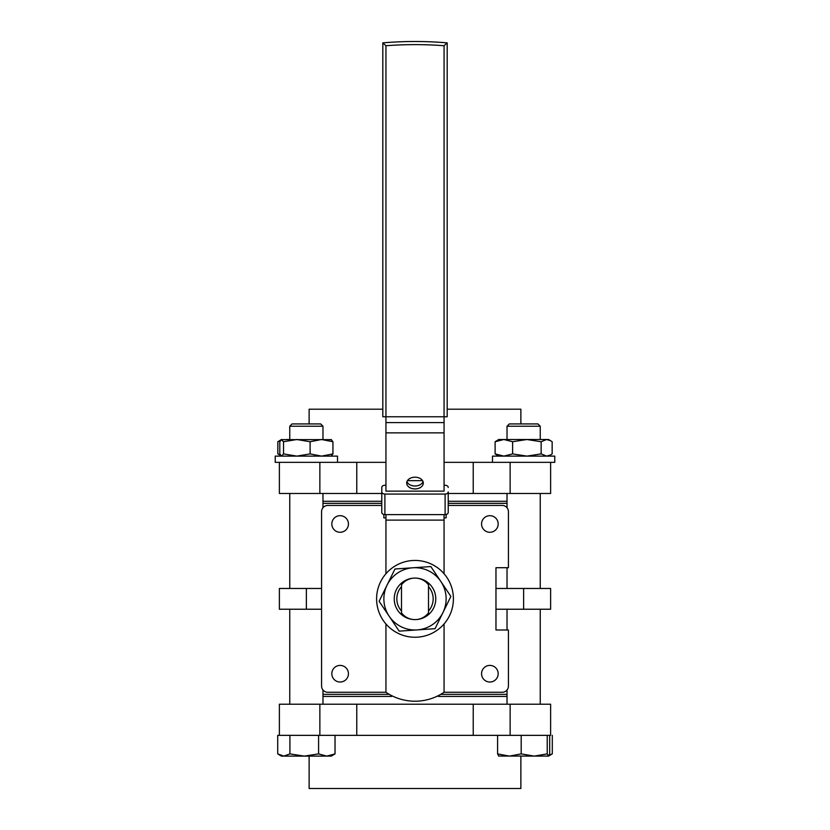 <?xml version="1.0" encoding="UTF-8"?>
<svg xmlns="http://www.w3.org/2000/svg" width="830" height="830" viewBox="0 0 830 830"><rect width="100%" height="100%" fill="white"/><g stroke="black" fill="none" stroke-linecap="round" stroke-linejoin="round"><path stroke-width="1.25" d="M415 578.085A16.839 16.839 0 0 0 401.502 584.849L401.502 612.841A16.839 16.839 0 0 0 428.498 612.841L428.498 584.849A16.839 16.839 0 0 0 415 578.085M321.573 609.23L279.378 609.23L279.378 588.47L321.573 588.47M309.123 423.933L309.123 409.2L382.817 409.2M550.622 493.487L550.622 462.341L550.622 493.487L448.221 493.487M309.123 756.109L309.123 788.5L520.877 788.5L520.877 756.109M289.919 735.349L289.919 753.889L283.808 756.109L277.708 753.889L277.708 735.349L318.585 735.349L279.378 735.349L279.378 704.214L550.622 704.214L550.622 735.349L319.861 735.349L319.861 704.214M507.026 696.422L438.354 696.422L438.354 695.644M391.646 695.644L391.646 696.422L322.974 696.422M381.779 501.268L322.974 501.268M507.026 501.268L448.221 501.268M489.866 665.411A8.3 8.3 0 0 0 481.566 673.721A8.3 8.3 0 0 0 489.866 682.021A8.3 8.3 0 0 0 498.176 673.721A8.3 8.3 0 0 0 489.866 665.411M340.134 665.411A8.3 8.3 0 0 0 331.824 673.721A8.3 8.3 0 0 0 340.134 682.021A8.3 8.3 0 0 0 348.434 673.721A8.3 8.3 0 0 0 340.134 665.411M340.134 515.679A8.3 8.3 0 0 0 331.824 523.979A8.3 8.3 0 0 0 340.134 532.279A8.3 8.3 0 0 0 348.434 523.979A8.3 8.3 0 0 0 340.134 515.679M489.866 515.679A8.3 8.3 0 0 0 481.566 523.979A8.3 8.3 0 0 0 489.866 532.279A8.3 8.3 0 0 0 498.176 523.979A8.3 8.3 0 0 0 489.866 515.679M381.779 505.429L327.808 505.429A6.225 6.225 0 0 0 321.573 511.654L321.573 686.047A6.225 6.225 0 0 0 327.808 692.272L385.94 692.272A51.668 51.668 0 0 0 444.06 692.272L502.192 692.272A6.225 6.225 0 0 0 508.427 686.047L508.427 629.991L495.967 629.991L495.967 567.71L508.427 567.71L508.427 511.654A6.225 6.225 0 0 0 502.192 505.429L448.221 505.429M446.146 514.496L446.146 517.879L444.06 517.879M383.854 514.496L383.854 517.879L385.94 517.879M381.779 503.343L322.974 503.343M389.249 694.347L322.974 694.347M507.026 694.347L440.751 694.347M507.026 503.343L448.221 503.343M523.637 609.23L523.637 588.47L550.622 588.47L550.622 609.23L495.967 609.23M523.637 588.47L495.967 588.47M473.235 735.349L473.235 704.214M356.765 735.349L356.765 704.214M381.779 493.487L279.378 493.487L279.378 462.341M385.94 462.341L356.765 462.341L356.765 493.487M356.765 462.341L319.861 462.341L319.861 493.487M510.139 493.487L510.139 462.341L473.235 462.341L473.235 493.487M473.235 462.341L444.06 462.341M447.183 409.2L520.877 409.2L520.877 423.933M444.06 45.743A375.751 375.751 0 0 0 385.94 45.743L382.817 42.87A378.864 378.864 0 0 1 447.183 42.87L447.183 416.774L444.06 416.774L444.06 45.743L447.183 42.87L445.098 44.779M415 477.198A8.3 5.872 180 0 0 406.7 483.07A8.3 5.872 180 0 0 415 488.943A8.3 5.872 180 0 0 423.3 483.07A8.3 5.872 180 0 0 415 477.198M423.041 481.608A8.3 5.872 0 0 1 415 486.007A8.3 5.872 0 0 1 406.959 481.608M385.94 485.26L384.892 485.26A3.113 2.2 0 0 0 381.779 487.459L381.779 491.868A3.113 2.2 0 0 0 384.892 494.068L384.892 514.621L445.108 514.621L445.108 494.068A3.113 2.2 0 0 0 448.221 491.868L448.221 512.421A3.113 2.2 180 0 1 445.108 514.621M384.892 514.621A3.113 2.2 180 0 1 381.779 512.421L381.779 491.868M444.06 432.866L385.94 432.866L385.94 491.132L444.06 491.132L444.06 416.774L382.817 416.774L382.817 42.87L384.902 44.779M385.94 432.866L385.94 45.743M384.892 494.068L445.108 494.068M448.221 508.012L448.221 491.868M448.221 487.459A3.113 2.2 0 0 0 445.108 485.26L444.06 485.26M422.563 480.653L407.437 480.653M444.06 573.738L444.06 514.621M385.94 573.738L385.94 514.621M385.94 692.272L385.94 623.952M444.06 692.272L444.06 623.952M492.491 462.341L554.772 462.341L554.772 456.116L492.491 456.116L492.491 462.341M548.765 455.992L550.601 454.933L546.648 456.116L541.139 453.896L541.139 441.736L526.874 439.506L512.618 441.736L503.862 439.506L495.116 441.736L498.716 439.506L538.971 439.506M526.874 439.506L548.547 439.506L550.601 440.699L552.158 441.736L552.158 453.896L550.601 454.933M541.139 441.736L546.648 439.506L550.601 440.699M541.139 453.896L526.874 456.116L512.618 453.896L512.618 441.736M512.618 453.896L503.862 456.116L495.116 453.896L495.116 441.736M495.116 453.896L498.716 456.116M409.512 636.859A38.408 38.408 0 0 0 453.014 604.333A38.408 38.408 0 0 0 420.488 560.831A38.408 38.408 0 0 0 376.986 593.367A38.408 38.408 0 0 0 409.512 636.859M397.767 610.424A20.76 20.76 0 0 0 433.322 608.608A20.76 20.76 0 0 0 403.421 581.612A20.76 20.76 0 0 0 397.767 610.424M428.498 586.686A18.167 18.167 0 0 1 428.498 611.005M401.502 611.005A18.167 18.167 0 0 1 401.502 586.686M389.156 616.213A31.146 31.146 0 0 1 412.884 567.782L430.822 566.558L440.844 581.477A31.146 31.146 0 0 1 417.117 629.918A31.146 31.146 0 0 1 389.156 616.213L379.123 601.293L387.029 585.15L394.945 569.007L412.884 567.782A31.146 31.146 0 0 1 440.844 581.477L450.877 596.407L435.055 628.694L399.178 631.142L389.156 616.213M331.066 456.116L332.944 453.896L321.521 456.116L310.109 453.896L296.818 456.116L283.538 453.896L283.538 441.736L281.235 439.63L331.492 439.63M331.066 439.506L332.944 441.736L321.521 439.506L322.974 439.506L322.974 426.226L289.753 426.226L289.753 439.506L286.599 439.506M332.944 453.896L332.944 441.736M321.521 439.506L310.109 441.736L310.109 453.896M283.538 441.736L296.818 439.506L310.109 441.736M281.661 439.506L279.793 441.736L279.793 453.896L281.661 456.116L277.843 453.896L277.843 441.736L280.322 440.689M283.538 453.896L281.661 456.116M280.322 454.933L277.843 453.896M281.453 439.506L277.843 441.736M275.228 462.341L337.509 462.341L337.509 456.116L275.228 456.116L275.228 462.341M537.954 423.933L540.247 426.226L537.954 423.933L509.309 423.933L507.026 426.226L507.026 439.506M540.247 426.226L540.247 439.506L540.247 426.226L507.026 426.226M521.188 735.349L521.188 753.889L509.392 756.109L497.585 753.889L498.809 756.109M497.585 735.349L497.585 753.889M547.229 735.349L547.229 753.889L534.209 756.109L521.188 753.889M549.678 735.349L549.678 753.889L548.454 756.109L547.229 753.889M552.292 735.349L552.292 753.889L548.547 756.109L498.633 756.057M322.974 426.226L320.691 423.933L292.046 423.933L289.753 426.226M335.03 753.889L326.802 756.109L331.284 756.109L335.03 753.889L335.03 735.349L318.585 735.349L318.585 753.889L304.247 756.109L289.919 753.889M278.849 754.605L281.453 756.109L326.802 756.109L318.585 753.889M552.292 753.889L549.221 755.207M306.363 609.23L306.363 588.47M510.139 735.349L510.139 704.214M444.06 422.584L385.94 422.584M444.06 520.109L385.94 520.109M415 41.5A378.864 378.864 0 0 1 447.183 42.87M550.622 735.349L550.622 704.214M554.772 462.341L554.772 456.116M507.026 493.487L507.026 507.721M507.026 567.71L507.026 588.47M507.026 609.23L507.026 629.991M507.026 689.979L507.026 704.214M540.247 493.487L540.247 588.47L540.247 493.487M540.247 609.23L540.247 704.214L540.247 609.23M289.753 493.487L289.753 588.47M289.753 609.23L289.753 704.214M322.974 493.487L322.974 507.721M322.974 689.979L322.974 704.214"/></g></svg>
